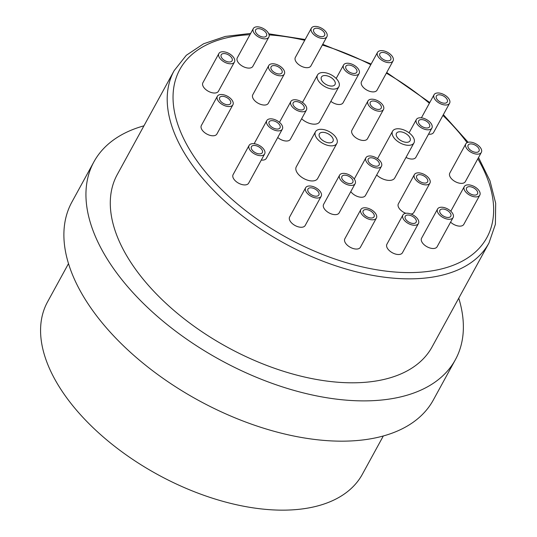 <?xml version="1.0" encoding="UTF-8"?>
<svg xmlns="http://www.w3.org/2000/svg" width="537" height="537" viewBox="0 0 537 537"><rect width="100%" height="100%" fill="white"/><g stroke="black" fill="none" stroke-linecap="round" stroke-linejoin="round"><path stroke-width="0.81" d="M409.503 136.995A7.753 4.256 -151.3 0 1 410.073 140.761A7.753 4.256 -151.3 0 1 401.226 140.768A7.753 4.256 -151.3 0 1 396.467 133.31A7.753 4.256 -151.3 0 1 402.535 132.156A7.753 4.256 -151.3 0 1 409.503 136.995M413.06 136.969A12.183 6.692 -151.3 0 1 413.96 142.889A12.183 6.692 -151.3 0 1 400.058 142.902A12.183 6.692 -151.3 0 1 392.581 131.182A12.183 6.692 -151.3 0 1 402.112 129.363A12.183 6.692 -151.3 0 1 413.06 136.969M413.96 142.889L394.749 177.975A12.183 6.692 -151.3 0 1 376.672 175.002M336.867 143.433L317.656 178.519A12.183 6.692 -151.3 0 1 303.754 178.539A12.183 6.692 -151.3 0 1 296.283 166.819L315.488 131.733A12.183 6.692 -151.3 0 1 325.013 129.914A12.183 6.692 -151.3 0 1 335.967 137.512A12.183 6.692 -151.3 0 1 336.867 143.433A12.183 6.692 -151.3 0 1 322.965 143.453A12.183 6.692 -151.3 0 1 315.488 131.733M338.901 86.658A12.183 6.692 -151.3 0 1 324.999 86.679A12.183 6.692 -151.3 0 1 317.528 74.958A12.183 6.692 -151.3 0 1 327.053 73.139A12.183 6.692 -151.3 0 1 338.008 80.738A12.183 6.692 -151.3 0 1 338.901 86.658L319.696 121.745A12.183 6.692 -151.3 0 1 301.619 118.771M268.849 37.1L252.846 66.333A8.861 4.867 -151.3 0 1 242.737 66.346A8.861 4.867 -151.3 0 1 237.3 57.821L253.303 28.589A8.861 4.867 -151.3 0 1 260.23 27.259A8.861 4.867 -151.3 0 1 268.198 32.791A8.861 4.867 -151.3 0 1 268.849 37.1A8.861 4.867 -151.3 0 1 258.74 37.107A8.861 4.867 -151.3 0 1 253.303 28.589M234.441 62.024L218.438 91.256A8.861 4.867 -151.3 0 1 208.322 91.27A8.861 4.867 -151.3 0 1 202.892 82.745L218.895 53.512A8.861 4.867 -151.3 0 1 225.822 52.19A8.861 4.867 -151.3 0 1 233.79 57.714A8.861 4.867 -151.3 0 1 234.441 62.024A8.861 4.867 -151.3 0 1 224.332 62.037A8.861 4.867 -151.3 0 1 218.895 53.512M232.904 104.782L216.901 134.015A8.861 4.867 -151.3 0 1 206.792 134.028A8.861 4.867 -151.3 0 1 201.355 125.504L217.357 96.271A8.861 4.867 -151.3 0 1 224.291 94.948A8.861 4.867 -151.3 0 1 232.252 100.473A8.861 4.867 -151.3 0 1 232.904 104.782A8.861 4.867 -151.3 0 1 222.795 104.796A8.861 4.867 -151.3 0 1 217.357 96.271M264.654 153.918L248.651 183.151A8.861 4.867 -151.3 0 1 238.535 183.164A8.861 4.867 -151.3 0 1 233.105 174.639L249.108 145.406A8.861 4.867 -151.3 0 1 256.035 144.084A8.861 4.867 -151.3 0 1 264.003 149.608A8.861 4.867 -151.3 0 1 264.654 153.918A8.861 4.867 -151.3 0 1 254.545 153.931A8.861 4.867 -151.3 0 1 249.108 145.406M282.348 129.108A8.861 4.867 -151.3 0 1 272.239 129.122A8.861 4.867 -151.3 0 1 266.802 120.597A8.861 4.867 -151.3 0 1 273.729 119.274A8.861 4.867 -151.3 0 1 281.697 124.806A8.861 4.867 -151.3 0 1 282.348 129.108L266.339 158.348A8.861 4.867 -151.3 0 1 261.297 160.053M306.412 110.018A8.861 4.867 -151.3 0 1 296.296 110.031A8.861 4.867 -151.3 0 1 290.859 101.506A8.861 4.867 -151.3 0 1 297.793 100.184A8.861 4.867 -151.3 0 1 305.754 105.715A8.861 4.867 -151.3 0 1 306.412 110.018L290.403 139.258A8.861 4.867 -151.3 0 1 277.743 137.526M284.328 74.039L268.319 103.279A8.861 4.867 -151.3 0 1 258.21 103.292A8.861 4.867 -151.3 0 1 252.773 94.767L268.782 65.527A8.861 4.867 -151.3 0 1 275.709 64.205A8.861 4.867 -151.3 0 1 283.677 69.736A8.861 4.867 -151.3 0 1 284.328 74.039A8.861 4.867 -151.3 0 1 274.219 74.052A8.861 4.867 -151.3 0 1 268.782 65.527M359.105 73.509A8.861 4.867 -151.3 0 1 348.996 73.522A8.861 4.867 -151.3 0 1 343.559 64.997A8.861 4.867 -151.3 0 1 350.486 63.675A8.861 4.867 -151.3 0 1 358.454 69.206A8.861 4.867 -151.3 0 1 359.105 73.509L343.096 102.748A8.861 4.867 -151.3 0 1 330.859 101.359M383.505 109.474L367.496 138.707A8.861 4.867 -151.3 0 1 357.387 138.721A8.861 4.867 -151.3 0 1 351.95 130.196L367.959 100.963A8.861 4.867 -151.3 0 1 374.886 99.634A8.861 4.867 -151.3 0 1 382.854 105.165A8.861 4.867 -151.3 0 1 383.505 109.474A8.861 4.867 -151.3 0 1 373.396 109.481A8.861 4.867 -151.3 0 1 367.959 100.963M431.902 128.048A8.861 4.867 -151.3 0 1 421.793 128.061A8.861 4.867 -151.3 0 1 416.356 119.536A8.861 4.867 -151.3 0 1 423.284 118.214A8.861 4.867 -151.3 0 1 431.251 123.745A8.861 4.867 -151.3 0 1 431.902 128.048L415.9 157.287A8.861 4.867 -151.3 0 1 406.006 157.415M381.465 166.248A8.861 4.867 -151.3 0 1 371.356 166.262A8.861 4.867 -151.3 0 1 365.919 157.737A8.861 4.867 -151.3 0 1 372.846 156.415A8.861 4.867 -151.3 0 1 380.814 161.939A8.861 4.867 -151.3 0 1 381.465 166.248L365.455 195.481A8.861 4.867 -151.3 0 1 358.75 196.871A8.861 4.867 -151.3 0 1 350.789 191.608M321.18 196.26L305.177 225.5A8.861 4.867 -151.3 0 1 295.068 225.513A8.861 4.867 -151.3 0 1 289.631 216.988L305.634 187.749A8.861 4.867 -151.3 0 1 312.561 186.426A8.861 4.867 -151.3 0 1 320.529 191.957A8.861 4.867 -151.3 0 1 321.18 196.26A8.861 4.867 -151.3 0 1 311.071 196.273A8.861 4.867 -151.3 0 1 305.634 187.749M376.397 218.049L360.394 247.288A8.861 4.867 -151.3 0 1 350.278 247.295A8.861 4.867 -151.3 0 1 344.841 238.777L360.851 209.537A8.861 4.867 -151.3 0 1 367.778 208.215A8.861 4.867 -151.3 0 1 375.746 213.746A8.861 4.867 -151.3 0 1 376.397 218.049A8.861 4.867 -151.3 0 1 366.288 218.062A8.861 4.867 -151.3 0 1 360.851 209.537M418.457 223.499L402.455 252.739A8.861 4.867 -151.3 0 1 392.346 252.752A8.861 4.867 -151.3 0 1 386.909 244.228L402.911 214.988A8.861 4.867 -151.3 0 1 409.845 213.666A8.861 4.867 -151.3 0 1 417.806 219.197A8.861 4.867 -151.3 0 1 418.457 223.499A8.861 4.867 -151.3 0 1 408.348 223.513A8.861 4.867 -151.3 0 1 402.911 214.988M453.127 217.505L437.118 246.745A8.861 4.867 -151.3 0 1 427.009 246.752A8.861 4.867 -151.3 0 1 421.572 238.233L437.581 208.994A8.861 4.867 -151.3 0 1 444.508 207.671A8.861 4.867 -151.3 0 1 452.476 213.196A8.861 4.867 -151.3 0 1 453.127 217.505A8.861 4.867 -151.3 0 1 443.012 217.519A8.861 4.867 -151.3 0 1 437.581 208.994M479.809 195.139A8.861 4.867 -151.3 0 1 469.7 195.146A8.861 4.867 -151.3 0 1 464.263 186.628A8.861 4.867 -151.3 0 1 471.191 185.299A8.861 4.867 -151.3 0 1 479.158 190.83A8.861 4.867 -151.3 0 1 479.809 195.139L463.8 224.372A8.861 4.867 -151.3 0 1 450.583 222.143M429.929 183.117A8.861 4.867 -151.3 0 1 419.82 183.13A8.861 4.867 -151.3 0 1 414.383 174.606A8.861 4.867 -151.3 0 1 421.31 173.283A8.861 4.867 -151.3 0 1 429.278 178.814A8.861 4.867 -151.3 0 1 429.929 183.117L413.92 212.357A8.861 4.867 -151.3 0 1 411.02 214.055M405.811 213.29A8.861 4.867 -151.3 0 1 398.373 203.845L414.383 174.606M355.145 183.647L339.142 212.887A8.861 4.867 -151.3 0 1 329.033 212.894A8.861 4.867 -151.3 0 1 323.596 204.375L339.599 175.136A8.861 4.867 -151.3 0 1 346.533 173.813A8.861 4.867 -151.3 0 1 354.494 179.345A8.861 4.867 -151.3 0 1 355.145 183.647A8.861 4.867 -151.3 0 1 345.036 183.661A8.861 4.867 -151.3 0 1 339.599 175.136M481.347 152.38L465.337 181.613A8.861 4.867 -151.3 0 1 455.228 181.627A8.861 4.867 -151.3 0 1 449.791 173.102L465.801 143.869A8.861 4.867 -151.3 0 1 472.728 142.54A8.861 4.867 -151.3 0 1 480.696 148.071A8.861 4.867 -151.3 0 1 481.347 152.38A8.861 4.867 -151.3 0 1 471.238 152.387A8.861 4.867 -151.3 0 1 465.801 143.869M449.597 103.245A8.861 4.867 -151.3 0 1 439.488 103.252A8.861 4.867 -151.3 0 1 434.05 94.734A8.861 4.867 -151.3 0 1 440.978 93.404A8.861 4.867 -151.3 0 1 448.945 98.936A8.861 4.867 -151.3 0 1 449.597 103.245L433.587 132.478A8.861 4.867 -151.3 0 1 428.546 134.183M393.071 60.896L377.061 90.135A8.861 4.867 -151.3 0 1 366.952 90.142A8.861 4.867 -151.3 0 1 361.515 81.624L377.524 52.384A8.861 4.867 -151.3 0 1 384.452 51.062A8.861 4.867 -151.3 0 1 392.419 56.593A8.861 4.867 -151.3 0 1 393.071 60.896A8.861 4.867 -151.3 0 1 382.962 60.909A8.861 4.867 -151.3 0 1 377.524 52.384M326.912 36.684L310.91 65.923A8.861 4.867 -151.3 0 1 300.794 65.937A8.861 4.867 -151.3 0 1 295.357 57.412L311.366 28.172A8.861 4.867 -151.3 0 1 318.293 26.85A8.861 4.867 -151.3 0 1 326.261 32.381A8.861 4.867 -151.3 0 1 326.912 36.684A8.861 4.867 -151.3 0 1 316.803 36.697A8.861 4.867 -151.3 0 1 311.366 28.172M332.41 137.539A7.753 4.256 -151.3 0 1 332.98 141.305A7.753 4.256 -151.3 0 1 324.133 141.318A7.753 4.256 -151.3 0 1 319.374 133.861A7.753 4.256 -151.3 0 1 325.435 132.699A7.753 4.256 -151.3 0 1 332.41 137.539M334.444 80.765A7.753 4.256 -151.3 0 1 335.014 84.531A7.753 4.256 -151.3 0 1 326.174 84.544A7.753 4.256 -151.3 0 1 321.415 77.086A7.753 4.256 -151.3 0 1 327.476 75.925A7.753 4.256 -151.3 0 1 334.444 80.765M266.063 32.804A6.202 3.403 -151.3 0 1 266.52 35.818A6.202 3.403 -151.3 0 1 259.445 35.831A6.202 3.403 -151.3 0 1 255.639 29.864A6.202 3.403 -151.3 0 1 260.485 28.938A6.202 3.403 -151.3 0 1 266.063 32.804M231.655 57.727A6.202 3.403 -151.3 0 1 232.112 60.748A6.202 3.403 -151.3 0 1 225.03 60.755A6.202 3.403 -151.3 0 1 221.231 54.787A6.202 3.403 -151.3 0 1 226.077 53.861A6.202 3.403 -151.3 0 1 231.655 57.727M230.118 100.486A6.202 3.403 -151.3 0 1 230.574 103.507A6.202 3.403 -151.3 0 1 223.499 103.513A6.202 3.403 -151.3 0 1 219.693 97.546A6.202 3.403 -151.3 0 1 224.54 96.62A6.202 3.403 -151.3 0 1 230.118 100.486M261.868 149.622A6.202 3.403 -151.3 0 1 262.325 152.642A6.202 3.403 -151.3 0 1 255.25 152.649A6.202 3.403 -151.3 0 1 251.444 146.682A6.202 3.403 -151.3 0 1 256.29 145.755A6.202 3.403 -151.3 0 1 261.868 149.622M279.562 124.819A6.202 3.403 -151.3 0 1 280.019 127.833A6.202 3.403 -151.3 0 1 272.937 127.84A6.202 3.403 -151.3 0 1 269.131 121.872A6.202 3.403 -151.3 0 1 273.984 120.946A6.202 3.403 -151.3 0 1 279.562 124.819M303.62 105.729A6.202 3.403 -151.3 0 1 304.076 108.743A6.202 3.403 -151.3 0 1 297.001 108.749A6.202 3.403 -151.3 0 1 293.195 102.782A6.202 3.403 -151.3 0 1 298.042 101.855A6.202 3.403 -151.3 0 1 303.62 105.729M281.536 69.75A6.202 3.403 -151.3 0 1 281.992 72.764A6.202 3.403 -151.3 0 1 274.917 72.77A6.202 3.403 -151.3 0 1 271.111 66.81A6.202 3.403 -151.3 0 1 275.964 65.876A6.202 3.403 -151.3 0 1 281.536 69.75M356.313 69.219A6.202 3.403 -151.3 0 1 356.769 72.233A6.202 3.403 -151.3 0 1 349.694 72.24A6.202 3.403 -151.3 0 1 345.888 66.273A6.202 3.403 -151.3 0 1 350.742 65.346A6.202 3.403 -151.3 0 1 356.313 69.219M380.713 105.178A6.202 3.403 -151.3 0 1 381.169 108.192A6.202 3.403 -151.3 0 1 374.094 108.206A6.202 3.403 -151.3 0 1 370.288 102.238A6.202 3.403 -151.3 0 1 375.141 101.312A6.202 3.403 -151.3 0 1 380.713 105.178M429.117 123.758A6.202 3.403 -151.3 0 1 429.573 126.772A6.202 3.403 -151.3 0 1 422.498 126.779A6.202 3.403 -151.3 0 1 418.692 120.812A6.202 3.403 -151.3 0 1 423.539 119.885A6.202 3.403 -151.3 0 1 429.117 123.758M378.679 161.959A6.202 3.403 -151.3 0 1 379.135 164.973A6.202 3.403 -151.3 0 1 372.054 164.98A6.202 3.403 -151.3 0 1 368.248 159.012A6.202 3.403 -151.3 0 1 373.101 158.086A6.202 3.403 -151.3 0 1 378.679 161.959M318.394 191.971A6.202 3.403 -151.3 0 1 318.85 194.985A6.202 3.403 -151.3 0 1 311.775 194.991A6.202 3.403 -151.3 0 1 307.97 189.031A6.202 3.403 -151.3 0 1 312.816 188.104A6.202 3.403 -151.3 0 1 318.394 191.971M373.611 213.76A6.202 3.403 -151.3 0 1 374.067 216.773A6.202 3.403 -151.3 0 1 366.986 216.78A6.202 3.403 -151.3 0 1 363.18 210.813A6.202 3.403 -151.3 0 1 368.033 209.886A6.202 3.403 -151.3 0 1 373.611 213.76M415.672 219.21A6.202 3.403 -151.3 0 1 416.128 222.224A6.202 3.403 -151.3 0 1 409.053 222.231A6.202 3.403 -151.3 0 1 405.247 216.27A6.202 3.403 -151.3 0 1 410.093 215.344A6.202 3.403 -151.3 0 1 415.672 219.21M450.335 213.216A6.202 3.403 -151.3 0 1 450.791 216.23A6.202 3.403 -151.3 0 1 443.716 216.236A6.202 3.403 -151.3 0 1 439.91 210.269A6.202 3.403 -151.3 0 1 444.764 209.343A6.202 3.403 -151.3 0 1 450.335 213.216M477.024 190.843A6.202 3.403 -151.3 0 1 477.48 193.864A6.202 3.403 -151.3 0 1 470.399 193.87A6.202 3.403 -151.3 0 1 466.593 187.903A6.202 3.403 -151.3 0 1 471.446 186.977A6.202 3.403 -151.3 0 1 477.024 190.843M427.137 178.828A6.202 3.403 -151.3 0 1 427.593 181.842A6.202 3.403 -151.3 0 1 420.518 181.848A6.202 3.403 -151.3 0 1 416.712 175.881A6.202 3.403 -151.3 0 1 421.565 174.955A6.202 3.403 -151.3 0 1 427.137 178.828M352.359 179.358A6.202 3.403 -151.3 0 1 352.816 182.372A6.202 3.403 -151.3 0 1 345.741 182.379A6.202 3.403 -151.3 0 1 341.935 176.411A6.202 3.403 -151.3 0 1 346.781 175.485A6.202 3.403 -151.3 0 1 352.359 179.358M478.561 148.084A6.202 3.403 -151.3 0 1 479.011 151.098A6.202 3.403 -151.3 0 1 471.936 151.112A6.202 3.403 -151.3 0 1 468.13 145.144A6.202 3.403 -151.3 0 1 472.983 144.218A6.202 3.403 -151.3 0 1 478.561 148.084M446.811 98.949A6.202 3.403 -151.3 0 1 447.267 101.963A6.202 3.403 -151.3 0 1 440.186 101.976A6.202 3.403 -151.3 0 1 436.38 96.009A6.202 3.403 -151.3 0 1 441.233 95.083A6.202 3.403 -151.3 0 1 446.811 98.949M390.285 56.607A6.202 3.403 -151.3 0 1 390.741 59.62A6.202 3.403 -151.3 0 1 383.66 59.627A6.202 3.403 -151.3 0 1 379.854 53.66A6.202 3.403 -151.3 0 1 384.707 52.733A6.202 3.403 -151.3 0 1 390.285 56.607M324.126 32.395A6.202 3.403 -151.3 0 1 324.583 35.408A6.202 3.403 -151.3 0 1 317.501 35.415A6.202 3.403 -151.3 0 1 313.695 29.448A6.202 3.403 -151.3 0 1 318.548 28.521A6.202 3.403 -151.3 0 1 324.126 32.395M488.979 242.986L432.063 346.942A179.459 98.526 -151.3 0 1 227.339 347.184A179.459 98.526 -151.3 0 1 117.247 174.579L174.156 70.629A179.459 98.526 28.7 0 0 284.254 243.227A179.459 98.526 28.7 0 0 488.979 242.986L495.396 224.278L495.678 203.248L489.952 180.747L478.527 157.529M458.759 298.189A206.04 113.126 -151.3 0 1 455.383 359.709A206.04 113.126 -151.3 0 1 220.331 359.985A206.04 113.126 -151.3 0 1 93.928 161.812A206.04 113.126 -151.3 0 1 143.936 125.826M455.383 359.709L433.332 399.991A206.04 113.126 -151.3 0 1 198.281 400.266A206.04 113.126 -151.3 0 1 71.871 202.093L93.928 161.812M383.317 435.977L362.347 474.285A179.459 98.526 -151.3 0 1 157.623 474.527A179.459 98.526 -151.3 0 1 47.531 301.922L68.501 263.613M477.836 158.791A175.028 96.096 -151.3 0 1 407.523 272.588A175.028 96.096 -151.3 0 1 193.756 156.186A175.028 96.096 -151.3 0 1 249.953 34.704M269.111 34.905A175.028 96.096 -151.3 0 1 304.734 40.295M322.341 45.034A175.028 96.096 -151.3 0 1 370.792 64.682M386.365 73.146A175.028 96.096 -151.3 0 1 429.385 103.245M442.931 115.421A175.028 96.096 -151.3 0 1 467.103 142.647M377.538 158.663L392.581 131.182M302.485 102.433L317.528 74.958M254.155 143.701L266.802 120.597M279.462 122.329L290.859 101.506M336.175 78.483L343.559 64.997M409.08 132.834L416.356 119.536M354.272 179.009L365.919 157.737M450.798 211.222L464.263 186.628M421.404 117.831L434.05 94.734M468.143 142.271L443.354 114.643M429.781 102.533L386.714 72.508M371.141 64.044L322.737 44.316M305.164 39.51L268.755 33.811M250.658 33.422L225.325 36.435L203.617 43.772L186.305 55.284L174.156 70.629"/></g></svg>
